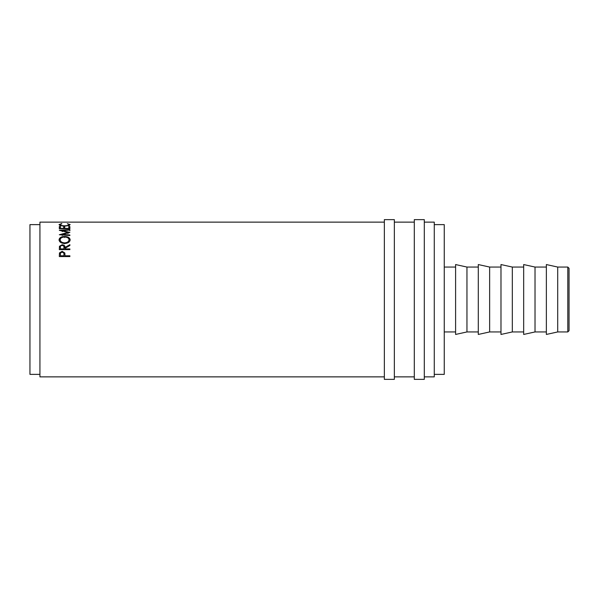 <?xml version="1.0" encoding="UTF-8"?>
<svg xmlns="http://www.w3.org/2000/svg" width="599" height="599" viewBox="0 0 599 599"><rect width="100%" height="100%" fill="white"/><g stroke="black" fill="none" stroke-linecap="round" stroke-linejoin="round"><path stroke-width="0.9" d="M567.8 267.057L569.05 268.3L569.05 330.7L567.8 331.943L567.8 267.057L557.706 267.057L546.363 264.556L546.363 334.444L557.706 331.943L557.706 267.057M394.344 299.5L394.344 219.631L384.356 219.631L384.356 379.369L394.344 379.369L394.344 299.5M424.294 299.5L424.294 219.631L414.306 219.631L414.306 379.369L424.294 379.369L424.294 299.5M535.019 299.5L535.019 267.057L523.668 264.556L523.668 334.444L535.019 331.943L535.019 299.5M512.325 299.5L512.325 267.057L500.981 264.556L500.981 334.444L512.325 331.943L512.325 299.5M489.638 299.5L489.638 267.057L478.294 264.556L478.294 334.444L489.638 331.943L489.638 299.5M466.95 299.5L466.95 267.057L455.599 264.556L455.599 334.444L466.95 331.943L466.95 299.5M434.275 374.375L444.256 374.375L444.256 224.625L434.275 224.625M39.931 374.375L29.95 374.375L29.95 224.625L39.931 224.625M424.294 376.868L434.275 376.868L434.275 222.132L424.294 222.132M59.316 256.567L59.473 252.913L62.154 251.31L64.834 252.98L65.006 255.78L69.881 255.78L69.881 256.567L59.316 256.567M59.316 249.633L59.458 246.271L62.146 244.751C64.19 244.954 65.141 245.86 65.006 247.462L69.881 244.654L69.881 245.485L65.006 248.33L65.006 248.914L69.881 248.914L69.881 249.633L59.316 249.633L59.458 247.132L60.933 245.807M59.046 239.877C59.323 237.743 61.173 236.598 64.595 236.455C67.979 236.59 69.836 237.713 70.158 239.825C69.873 242.026 68.039 243.261 64.647 243.523C61.255 243.291 59.391 242.078 59.046 239.877M62.266 235.489L62.266 234.441L69.881 232.449L62.281 230.533L69.881 230.083L69.881 229.664L59.316 230.278M62.266 234.441L69.881 234.995L69.881 235.527L59.316 234.756L67.987 232.405L59.316 230.338M59.316 228.758L59.316 226.557L60.402 226.557L60.402 228.384L63.651 228.384L63.651 226.557L64.737 226.557L64.737 228.384L68.803 228.384L68.803 226.557L69.881 226.557L69.881 228.758L59.316 228.758L59.316 227.732L60.402 227.732M61.255 223.509L61.892 223.674L60.132 224.528C60.327 225.276 61.817 225.703 64.61 225.823C67.425 225.703 68.915 225.269 69.072 224.513L67.313 223.674L70.158 224.513L68.308 225.703L64.542 226.115C61.113 225.965 59.286 225.434 59.046 224.513L61.255 223.801M384.356 376.868L39.931 376.868L39.931 222.132L384.356 222.132M60.132 224.528L60.132 225.741M69.072 224.513L69.072 225.726M69.072 224.954L69.671 225.172M59.541 225.164L60.132 224.954M60.402 228.384L60.402 228.758M63.651 228.384L63.651 228.758M63.651 227.732L64.737 227.732M64.737 228.384L64.737 228.758M68.803 228.384L68.803 228.758M68.803 227.732L69.881 227.732M62.281 231.648L62.281 230.533M69.881 230.795L69.881 229.664M67.987 233.483L67.987 232.405M64.595 236.455L64.595 237.474M68.466 238.365L70.105 240.311M59.091 240.341L60.806 238.32M67.957 242.767L69.072 239.847C68.863 238.088 67.373 237.144 64.595 237.009C61.839 237.159 60.349 238.103 60.132 239.847C60.379 241.659 61.884 242.662 64.64 242.872C67.38 242.647 68.855 241.644 69.072 239.847M60.132 239.847L61.278 242.775M64.64 243.786L64.64 242.872M59.458 246.271L59.458 247.132M62.146 244.751L62.146 245.635M63.389 245.815L65.006 248.3L66.961 247.177M65.006 247.462L65.006 248.3M65.006 248.914L65.006 249.633M63.936 248.308L63.936 247.462C64.123 246.316 63.524 245.635 62.139 245.425C60.784 245.642 60.207 246.309 60.402 247.432L60.402 248.914L63.921 248.914L63.936 247.469L63.921 248.914M60.402 248.914L60.402 249.633M59.316 255.578L59.473 253.662L62.154 252.089L64.834 253.729L65.006 255.87M59.473 252.913L59.473 253.662M62.154 251.31L62.154 252.089M64.834 252.98L64.834 253.729M65.006 255.78L65.006 256.484L69.881 256.567M63.943 254.987L63.921 256.484L60.402 256.484L60.402 255.78L63.921 255.78L63.943 254.261C64.13 253.025 63.539 252.291 62.154 252.059C60.806 252.276 60.222 252.988 60.402 254.201L60.402 255.78M63.921 255.78L63.921 256.484M546.363 267.057L535.019 267.057M523.668 267.057L512.325 267.057M500.981 267.057L489.638 267.057M478.294 267.057L466.95 267.057M455.599 267.057L444.256 267.057M414.306 222.132L394.344 222.132M414.306 376.868L394.344 376.868M455.599 331.943L444.256 331.943M478.294 331.943L466.95 331.943M500.981 331.943L489.638 331.943M523.668 331.943L512.325 331.943M546.363 331.943L535.019 331.943M567.8 331.943L557.706 331.943"/></g></svg>

